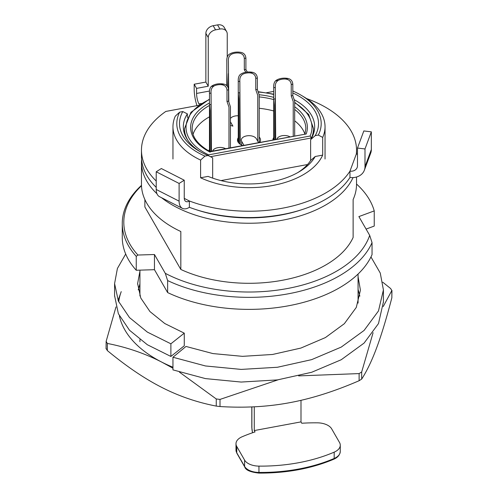 <?xml version="1.0" encoding="UTF-8"?>
<svg xmlns="http://www.w3.org/2000/svg" width="498" height="498" viewBox="0 0 498 498"><rect width="100%" height="100%" fill="white"/><g stroke="black" fill="none" stroke-linecap="round" stroke-linejoin="round"><path stroke-width="0.75" d="M302.398 209.49A103.69 58.895 180 0 1 195.602 209.49M141.588 159.316A107.531 61.08 0 0 0 141.469 162.161L141.469 184.291A107.531 61.08 0 0 0 180.824 231.52L180.824 269.449A107.531 61.08 180 0 0 353.126 237.465L353.126 199.536A107.531 61.08 0 0 0 356.531 184.291L356.531 177.008M141.469 162.161A107.531 61.08 0 0 0 156.963 193.747M161.601 197.75A107.531 61.08 0 0 0 268.596 222.22A107.531 61.08 0 0 0 353.045 177.593M180.824 269.449L144.874 206.969L144.874 199.536M141.488 185.368A126.735 71.986 0 0 0 122.265 223.484A126.735 71.986 0 0 0 136.247 256.346L137.927 255.032A125.197 71.114 180 0 1 141.5 185.766M167.627 280.561L165.274 273.315A122.894 69.801 180 0 0 287.178 288.566A122.894 69.801 180 0 0 369.69 235.367L372.043 242.613L372.043 254.627A126.735 71.986 0 0 1 167.627 292.575L167.627 280.561A126.735 71.986 0 0 0 372.043 242.613M122.265 223.484L122.265 237.39A126.735 71.986 0 0 0 136.247 270.252L154.461 269.692L154.461 254.522L137.927 255.032M154.461 254.522L165.274 273.315M369.69 235.367L358.89 216.586L374.235 210.903L374.235 226.073L366.086 229.092M356.531 184.042A126.809 72.029 180 0 1 374.235 210.903M136.247 256.346L136.247 270.252M154.461 269.692L167.627 292.575M209.465 105.464A56.84 32.283 180 0 0 192.16 128.658C192.116 137.187 198.042 144.825 209.944 151.573L306.208 133.987A58.372 33.154 0 0 0 294.685 106.759M209.477 102.993A58.372 33.154 0 0 0 209.689 151.902L210.069 152.183M304.82 133.95A56.84 32.283 0 0 0 294.685 120.833M273.713 110.967A56.84 32.283 0 0 0 259.221 108.284M209.465 116.843A56.84 32.283 0 0 0 193.081 134.267M294.685 102.769A62.985 35.775 180 0 1 310.13 136.016L311.406 137.958A64.516 36.647 0 0 0 313.516 128.658L308.692 114.428L294.685 102.252M310.13 136.016L208.631 154.853L208.432 155.7M311.406 138.376L311.406 137.958L210.405 156.708M243.92 145.254L241.698 141.395A7.682 4.364 180 0 1 246.616 135.892A7.682 4.364 180 0 1 256.302 138.681L258.518 142.54M259.807 142.304A11.522 6.542 0 0 0 260.522 140.038A11.522 6.542 0 0 0 259.221 137.018M238.249 137.691A11.522 6.542 0 0 0 237.478 140.038A11.522 6.542 0 0 0 242.632 145.491M230.437 125.284A11.522 6.542 0 0 0 232.915 126.125L230.437 121.823M230.437 118.48A7.682 4.364 180 0 1 238.249 115.791M273.713 137.529A11.522 6.542 0 0 0 272.941 139.863M276.9 139.129A7.682 4.364 180 0 1 282.08 135.736A7.682 4.364 180 0 1 289.792 136.738M209.465 149.456A11.522 6.542 0 0 0 208.799 150.944M212.652 151.056A7.682 4.364 180 0 1 217.831 147.663A7.682 4.364 180 0 1 225.544 148.665M241.698 141.395L241.698 145.099M292.818 91.14L293.036 91.103A72.198 41.01 180 0 1 301.246 95.299A72.198 41.01 180 0 1 318.322 135.058L322.692 137.411L322.692 155.108A76.038 43.189 180 0 1 200.601 177.774L208.089 176.385A69.508 39.485 0 0 0 299.304 171.71A69.508 39.485 0 0 0 315.203 156.503L310.628 160.512A65.668 37.3 180 0 1 297.872 172.538M322.692 155.108L315.203 156.503M294.604 99.924A65.668 37.3 180 0 1 314.668 126.766A65.668 37.3 180 0 1 310.628 139.652L315.203 135.643A69.508 39.485 0 0 0 292.818 92.952M200.128 151.678A65.668 37.3 180 0 1 183.332 126.766A65.668 37.3 180 0 1 187.373 113.88L182.797 111.564A69.508 39.485 0 0 0 198.696 150.85A69.508 39.485 0 0 0 208.089 155.525L212.665 157.835L212.665 178.122M187.373 117.553L187.373 113.88M310.628 160.512L310.628 139.652M322.692 137.411A76.038 43.189 0 0 0 325.038 126.766A76.038 43.189 0 0 0 304.029 96.954L301.246 95.299M200.601 177.774L200.601 160.076L204.964 156.104L208.089 155.525M182.797 111.564L179.678 112.143L175.308 116.115A76.038 43.189 0 0 0 172.962 126.766A76.038 43.189 0 0 0 200.601 160.076M315.203 135.643L318.322 135.058M204.964 156.104A72.198 41.01 180 0 1 179.678 112.143M255.051 431.922L254.273 430.558L300.997 421.887L301.776 423.244A121.275 68.886 180 0 1 317.313 422.827A15.363 8.727 180 0 1 331.662 428.84L339.512 442.485A15.363 8.727 180 0 1 340.271 445.193A15.363 8.727 180 0 1 334.183 452.147A121.275 68.886 180 0 1 258.948 466.116A15.363 8.727 180 0 1 244.599 460.102L236.749 446.457A15.363 8.727 180 0 1 235.99 443.749A15.363 8.727 180 0 1 242.078 436.79A121.275 68.886 180 0 1 255.051 431.922M254.273 406.798L254.273 430.558M300.997 421.887L300.997 400.324M245.85 72.247L244.319 69.801L244.319 58.422C243.983 55.116 242.016 53.298 238.424 52.975A9.219 5.235 0 0 0 231.421 54.27C229.124 55.695 228.115 58.067 228.389 61.379L228.787 101.393M244.319 58.422L245.9 58.129L245.9 69.508L244.319 69.801M227.325 86.179L226.808 73.057L226.795 85.581M226.808 73.057L226.808 61.677C226.602 58.559 227.2 56.268 228.601 54.792A10.751 6.107 180 0 1 241.244 52.446C244.051 53.137 245.607 55.029 245.9 58.129M247.344 72.054L245.9 69.508M211.059 93.058C210.785 89.74 211.793 87.368 214.09 85.949L211.27 86.471C209.87 87.941 209.272 90.231 209.477 93.35L211.059 93.058L211.457 151.28M211.27 86.471A10.751 6.107 180 0 1 223.913 84.125L221.093 84.648A9.219 5.235 0 0 0 214.09 85.949M221.093 84.648C224.685 84.977 226.652 86.795 226.988 90.101L228.57 89.802L228.57 101.181L226.988 101.48L226.988 90.101M226.988 101.48L228.98 107.145L228.98 148.024M211.059 104.431L209.477 104.729L209.477 93.35M209.994 151.548L209.994 110.668L209.477 104.729L209.465 151.311M228.57 89.802C228.277 86.702 226.721 84.809 223.913 84.125M230.437 147.757L230.437 106.871L228.57 101.181M275.307 87.449C275.027 84.131 276.041 81.765 278.338 80.34L275.519 80.863C274.118 82.332 273.52 84.629 273.726 87.741L275.307 87.449L275.705 139.353M275.519 80.863A10.751 6.107 180 0 1 288.161 78.516L285.342 79.039A9.219 5.235 0 0 0 278.338 80.34M285.342 79.039C288.933 79.369 290.894 81.186 291.237 84.492L292.818 84.199L292.818 95.579L291.237 95.871L291.237 84.492M291.237 95.871L293.222 101.536L293.222 136.097M275.307 98.828L273.726 99.121L273.726 87.741M274.242 139.621L274.242 105.059L273.726 99.121L273.713 139.72M292.818 84.199C292.519 81.099 290.969 79.207 288.161 78.516M294.685 135.829L294.685 101.268L292.818 95.579M208.251 86.21L196.573 88.383L194.183 84.23L205.867 82.064L208.251 86.21L208.251 37.537A7.682 6.007 -29.9 0 1 215.553 29.861L219.935 29.046A7.682 6.007 -29.9 0 1 226.59 31.536A7.682 6.007 -29.9 0 1 227.237 34.013L227.237 56.984M226.59 31.536L224.206 27.39A7.682 6.007 150.1 0 0 217.545 24.9L219.935 29.046M215.553 29.861L213.169 25.715L217.545 24.9M194.183 84.23L194.183 89.291A15.363 3.928 -100.5 0 0 196.978 105.651M205.867 82.064L205.867 33.391L208.251 37.537M213.169 25.715A7.682 6.007 150.1 0 0 205.867 33.391M196.573 88.383L196.573 93.437A7.682 1.961 -100.5 0 0 198.957 103.908L199.424 104.717M156.216 181.023A107.531 61.08 180 0 1 141.469 150.153A107.531 61.08 180 0 1 165.84 111.428L198.503 105.371M266.517 92.74L273.726 91.402M184.241 197.905A7.682 4.221 117 0 0 185.885 201.503A7.682 4.221 117 0 0 189.371 200.98L189.371 207.305A15.363 8.441 -63 0 1 182.399 208.345A15.363 8.441 -63 0 1 179.112 201.155L179.112 183.451L184.241 180.208L184.241 197.905M182.399 208.345L159.497 196.673A15.363 8.441 -63 0 1 156.216 189.483L156.216 171.785L179.112 183.451M156.216 171.785L161.346 168.536L184.241 180.208M306.631 98.585A107.531 61.08 180 0 1 356.531 150.153A107.531 61.08 180 0 1 356.307 154.069L349.963 171.169L349.963 177.493A15.363 12.369 -159.6 0 0 364.368 170.191A15.363 12.369 -159.6 0 0 364.997 166.649L364.997 148.946L357.477 148.049L357.477 165.747A7.682 6.188 20.4 0 1 357.166 167.521A7.682 6.188 20.4 0 1 349.963 171.169A107.531 61.08 180 0 1 189.371 200.98L184.26 198.372M356.307 154.069A7.682 6.188 -159.6 0 0 357.477 154.131M364.368 170.191L370.711 153.091A15.363 12.369 -159.6 0 0 371.34 149.549L371.34 131.846L364.997 148.946M371.34 131.846L363.826 130.949L357.477 148.049M307.54 164.533L220.981 180.6M349.963 177.493A107.531 61.08 180 0 1 189.371 207.305M156.216 187.348A107.531 61.08 180 0 1 141.469 156.472L141.469 150.153M239.843 92.665L238.262 92.958L238.262 81.579L239.843 81.286L240.241 144.289M239.843 81.286C239.563 77.968 240.578 75.596 242.875 74.177A9.219 5.235 0 0 1 249.878 72.876C253.47 73.206 255.43 75.024 255.773 78.329L257.354 78.037C257.055 74.937 255.505 73.044 252.698 72.353L249.878 72.876M257.759 141.22L257.759 95.373L255.773 89.708L255.773 78.329M255.773 89.708L257.354 89.416L257.354 78.037M238.779 143.057L238.779 98.897L238.262 92.958L238.249 142.391M252.698 72.353A10.751 6.107 180 0 0 240.055 74.7C238.654 76.169 238.056 78.466 238.262 81.579M259.221 142.409L259.221 95.099L257.354 89.416M184.272 345.799L170.882 356.45L170.882 343.807L184.272 333.156L184.272 345.799M360.371 290.365L356.288 307.422L344.348 323.694L325.424 337.569L300.892 348.065L272.568 354.47L242.507 356.344L212.939 353.58L185.991 346.446L172.955 357.24L172.955 369.883L205.475 378.605L241.169 382.053L277.448 379.906L311.63 372.286L341.242 359.73L364.075 343.097L378.486 323.575L383.416 301.906M114.584 295.656L118.368 313.728L129.48 330.218L147.333 344.728L170.882 356.45M359.849 296.204L358.068 289.35M139.932 283.854L138.226 289.936M172.955 357.24L205.475 365.962L241.169 369.41L277.448 367.263L311.63 359.643L341.242 347.087L364.075 330.454L378.486 310.933L383.416 289.911L380.26 273.047L370.966 256.949M125.695 254.017L117.404 268.478L114.584 283.592L118.368 301.085L129.48 317.575L147.333 332.085L170.882 343.807M360.371 289.911L358.068 276.707M139.932 271.211L137.622 283.592L140.766 298.003L149.973 311.586L164.763 323.526L184.272 333.156M106.142 348.507L107.338 350.58C126.604 366.484 144.756 378.766 161.794 387.413C178.838 396.134 196.99 402.359 216.257 406.094L220.01 406.542C244.618 408.061 267.8 406.785 289.562 402.708C311.325 398.705 334.507 391.378 359.114 380.721L361.679 379.096C367.014 370.798 372.043 360.266 376.768 347.504C381.487 334.818 386.516 318.234 391.858 297.76L391.938 290.334L383.236 306.544M278.089 379.818L220.01 399.408L216.257 398.96L179.454 372.143M172.955 368.221L161.794 362.127C144.8 353.418 126.648 347.193 107.338 343.446L106.142 341.373L115.984 306.936M373.089 332.701L361.679 371.969L359.114 373.587L298.669 375.897M382.769 282.21L390.662 288.56L391.858 290.633L391.858 297.76M119.383 315.894A130.576 74.165 0 0 0 161.794 362.127A130.576 74.165 0 0 0 172.955 367.219M118.107 300.475L121.232 291.629A130.576 74.165 0 0 0 118.729 301.881M106.142 341.373L106.062 348.805M259.221 96.905A56.84 32.283 180 0 1 273.713 99.588M294.685 109.454A56.84 32.283 180 0 1 305.84 128.658L304.919 134.279M273.726 97.359A58.372 33.154 0 0 0 259.215 94.751M209.689 151.902L306.208 133.987M208.631 154.853A62.985 35.775 180 0 1 209.477 99.544M258.823 92.062A62.985 35.775 180 0 1 273.726 94.496M209.477 99.121L190.971 112.28L184.484 128.658A64.516 36.647 0 0 0 187.927 140.473M236.88 453.273A1.538 1.201 -29.9 0 1 236.749 452.782A15.363 8.727 180 0 1 235.99 450.068L236.88 453.273L244.73 466.919A1.538 1.201 -29.9 0 1 244.599 466.421L236.749 452.782L236.749 446.457M340.271 445.193L340.271 451.512C339.866 454.929 337.731 457.488 333.865 459.187C311.611 468.581 286.643 473.218 258.96 473.1L258.948 472.434A15.363 8.727 180 0 1 244.599 466.421L244.599 460.102M333.865 459.187A1.538 0.766 -113.3 0 0 334.183 458.471A121.275 68.886 180 0 1 258.948 472.434L258.948 466.116M340.271 451.512A15.363 8.727 180 0 1 334.183 458.471L334.183 452.147M252.517 432.768L251.807 427.409A1.538 0.872 0 0 0 251.882 427.676L251.882 406.903M252.567 432.75A6.144 1.569 79.5 0 1 251.882 427.676M196.573 93.437L209.534 91.034M201.298 103.472L198.957 103.908M179.112 201.155L156.216 189.483M364.997 166.649L371.34 149.549M216.257 398.96L216.257 406.094M107.338 350.58L107.338 343.446M220.01 406.542L220.01 399.408M359.114 373.587L359.114 380.721M361.679 379.096L361.679 371.969M139.932 270.14L139.932 295.974M139.932 339.592L139.932 341.69M358.068 274.049L358.068 303.108M273.726 94.178L258.742 91.775M184.484 128.658L184.484 133.719M313.516 128.658L313.516 133.719M172.962 126.766L172.962 159.005M325.038 126.766L325.038 159.005M258.96 473.1C250.332 472.135 245.589 470.075 244.73 466.919M251.807 427.409L251.807 406.91M235.99 443.749L235.99 450.068M228.333 88.202L228.333 73.586M211.003 151.361L211.003 105.259M275.245 139.44L275.245 99.656M356.531 154.094L356.531 150.153M239.781 143.966L239.781 93.487M383.416 302.554L383.416 289.911M114.584 296.235L114.584 283.592M137.629 284.14L137.629 283.592"/></g></svg>
